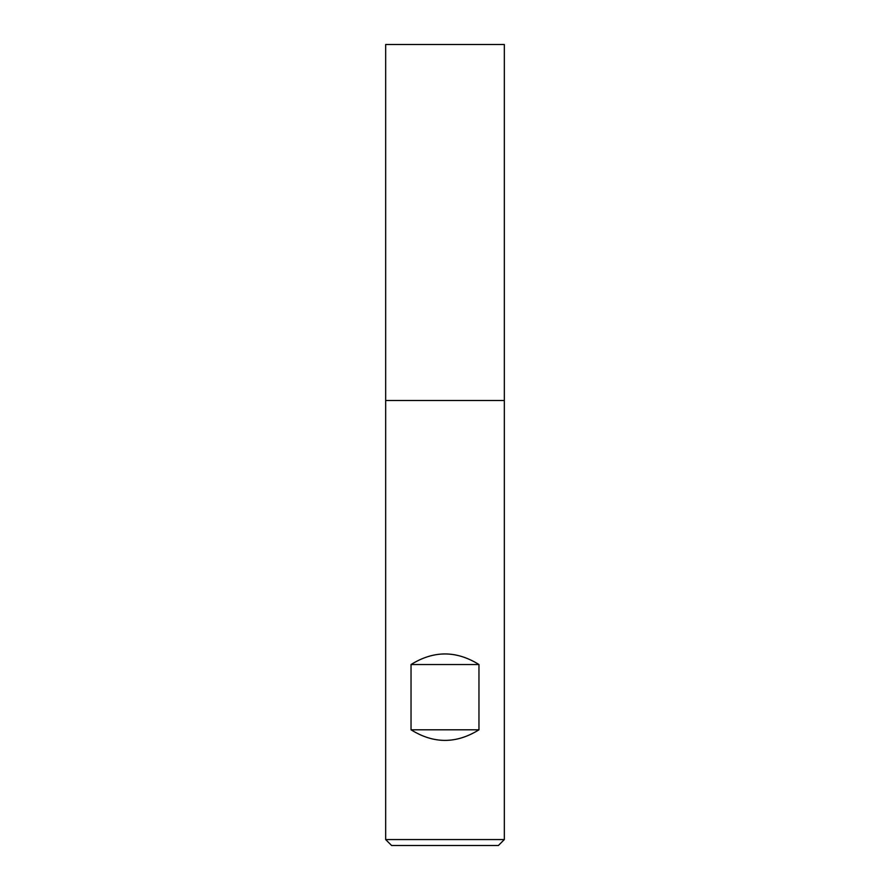 <?xml version="1.0" encoding="UTF-8"?>
<svg xmlns="http://www.w3.org/2000/svg" width="890" height="890" viewBox="0 0 890 890"><rect width="100%" height="100%" fill="white"/><g stroke="black" fill="none" stroke-linecap="round" stroke-linejoin="round"><path stroke-width="1.33" d="M385.67 839.57L504.33 839.57L504.33 400.5L385.67 400.5L385.67 839.57L391.6 845.5L498.4 845.5L504.33 839.57M385.67 400.5L504.33 400.5L504.33 44.5L385.67 44.5L385.67 400.5M411.035 729.8C433.675 743.918 456.325 743.918 478.965 729.8L478.965 664.53C456.325 650.423 433.675 650.423 411.035 664.53L411.035 729.8L478.965 729.8M411.035 664.53L478.965 664.53"/></g></svg>

